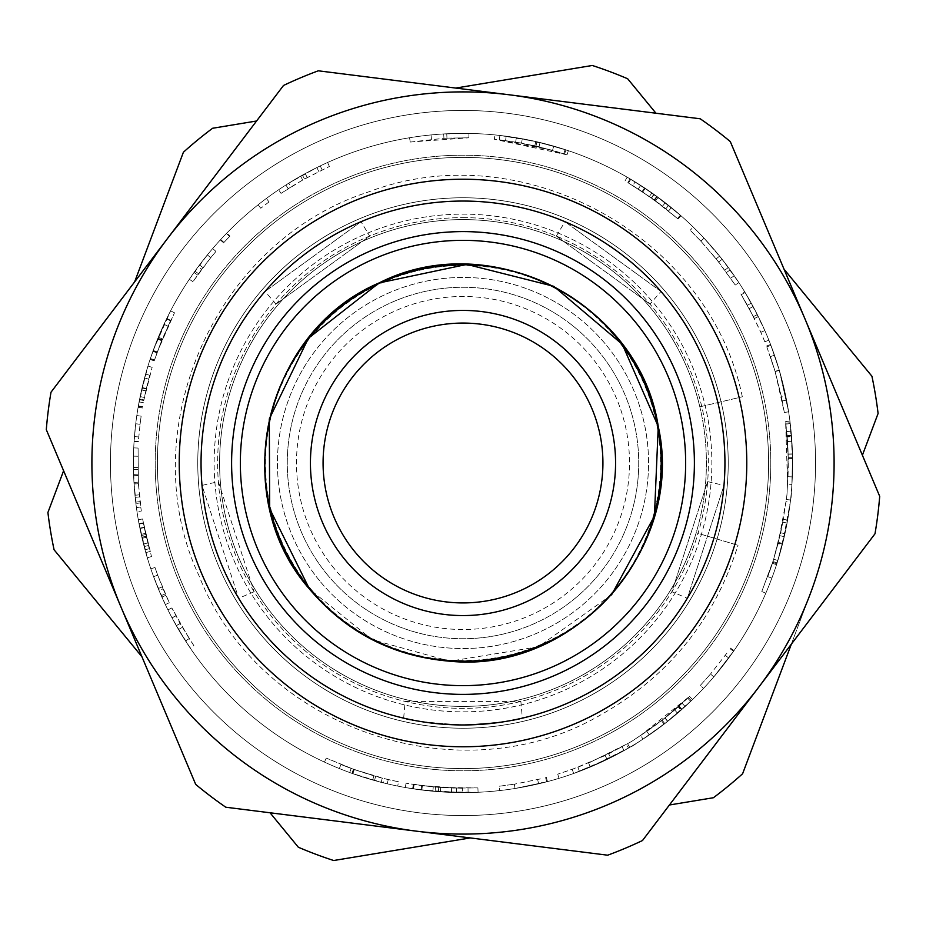 <?xml version="1.0" encoding="UTF-8"?>
<svg xmlns="http://www.w3.org/2000/svg" width="926" height="926" viewBox="0 0 926 926"><rect width="100%" height="100%" fill="white"/><g stroke="black" fill="none" stroke-linecap="round" stroke-linejoin="round"><path stroke-width="0.69" stroke-dasharray="4.63 3.47" d="M218.351 481.636L254.118 591.726L218.351 481.636L202.007 485.409L238.688 598.277L202.007 485.409M260.553 629.24A261.954 261.954 0 0 1 347.1 228.085A261.954 261.954 0 0 1 718.101 403.493A261.954 261.954 0 0 1 463 724.954C499.149 722.685 518.93 720.416 522.345 718.136C518.93 720.416 499.149 722.685 463 724.954A261.954 261.954 0 0 0 689.858 332.029A261.954 261.954 0 0 0 236.142 332.029A261.954 261.954 0 0 0 463 724.954C426.851 722.685 407.07 720.416 403.655 718.136C407.07 720.416 426.851 722.685 463 724.954A261.954 261.954 0 0 1 260.553 629.24A261.954 261.954 0 0 1 420.254 204.565A261.954 261.954 0 0 1 708.182 555.206A261.954 261.954 0 0 1 260.553 629.24A261.954 261.954 0 0 1 356.985 223.455A261.954 261.954 0 0 1 722.164 424.93A261.954 261.954 0 0 1 260.553 629.24A261.954 261.954 0 0 0 722.164 424.93A261.954 261.954 0 0 0 356.985 223.455A261.954 261.954 0 0 0 463 724.954A261.954 261.954 0 0 0 689.858 332.029A261.954 261.954 0 0 0 236.142 332.029A261.954 261.954 0 0 0 463 724.954A261.954 261.954 0 0 0 689.858 332.029A261.954 261.954 0 0 0 236.142 332.029A261.954 261.954 0 0 0 463 724.954A261.954 261.954 0 0 0 718.101 403.493A261.954 261.954 0 0 0 347.1 228.085A261.954 261.954 0 0 0 260.553 629.24A261.954 261.954 0 0 1 420.254 204.565A261.954 261.954 0 0 1 708.182 555.206A261.954 261.954 0 0 1 260.553 629.24M361.036 221.708L265.021 291.47L361.036 221.708L369.682 236.084L276.029 304.122L369.682 236.084M660.979 291.47L564.964 221.708L660.979 291.47L649.971 304.122L556.318 236.084L649.971 304.122M687.312 598.277L723.993 485.409L687.312 598.277L671.882 591.726L707.649 481.636L671.882 591.726M699.836 406.85L742.316 396.779L699.836 406.85A243.399 243.399 0 0 0 425.381 222.529A243.399 243.399 0 0 0 220.342 481.867A243.399 243.399 0 0 0 463 706.399A243.399 243.399 0 0 0 673.792 341.3A243.399 243.399 0 0 0 252.208 341.3A243.399 243.399 0 0 0 463 706.399A243.399 243.399 0 0 0 673.792 341.3A243.399 243.399 0 0 0 252.208 341.3A243.399 243.399 0 0 0 463 706.399A243.399 243.399 0 0 0 696.178 532.786L737.999 545.31L696.178 532.786M463 711.851A248.851 248.851 0 0 0 678.515 338.569A248.851 248.851 0 0 0 247.485 338.569A248.851 248.851 0 0 0 463 711.851A248.851 248.851 0 0 0 678.515 338.569A248.851 248.851 0 0 0 247.485 338.569A248.851 248.851 0 0 0 463 711.851A248.851 248.851 0 0 0 678.515 338.569A248.851 248.851 0 0 0 247.485 338.569A248.851 248.851 0 0 0 463 711.851M405.125 701.433L520.875 701.433L405.125 701.433L403.655 718.136M226.812 656.939A305.615 305.615 0 0 1 443.241 158.033A305.615 305.615 0 0 1 743.37 584.619A305.615 305.615 0 0 1 226.812 656.939A305.615 305.615 0 0 0 743.37 584.619A305.615 305.615 0 0 0 443.241 158.033A305.615 305.615 0 0 0 208.767 632.597A305.615 305.615 0 0 0 736.992 598.37A305.615 305.615 0 0 0 443.241 158.033A305.615 305.615 0 0 0 208.767 632.597A305.615 305.615 0 0 0 736.992 598.37A305.615 305.615 0 0 0 443.241 158.033A305.615 305.615 0 0 0 208.767 632.597A305.615 305.615 0 0 0 736.992 598.37A305.615 305.615 0 0 0 443.241 158.033A305.615 305.615 0 0 0 226.812 656.939A305.615 305.615 0 0 1 413.135 161.483A305.615 305.615 0 0 1 749.053 570.578A305.615 305.615 0 0 1 226.812 656.939M445.857 198.326A265.23 265.23 0 0 0 242.357 610.188A265.23 265.23 0 0 0 700.785 580.486A265.23 265.23 0 0 0 445.857 198.326A265.23 265.23 0 0 0 242.357 610.188A265.23 265.23 0 0 0 700.785 580.486A265.23 265.23 0 0 0 445.857 198.326A265.23 265.23 0 0 0 242.357 610.188A265.23 265.23 0 0 0 700.785 580.486A265.23 265.23 0 0 0 445.857 198.326A265.23 265.23 0 0 0 242.357 610.188A265.23 265.23 0 0 0 700.785 580.486A265.23 265.23 0 0 0 445.857 198.326M441.69 134.073A329.621 329.621 0 0 0 188.788 645.92A329.621 329.621 0 0 0 758.521 609.007A329.621 329.621 0 0 0 441.69 134.073A329.621 329.621 0 0 0 188.788 645.92A329.621 329.621 0 0 0 758.521 609.007A329.621 329.621 0 0 0 441.69 134.073A329.621 329.621 0 0 0 188.788 645.92A329.621 329.621 0 0 0 758.521 609.007A329.621 329.621 0 0 0 441.69 134.073A329.621 329.621 0 0 1 468.938 133.437A329.621 329.621 0 0 0 446.749 133.784A329.621 329.621 0 0 1 468.938 133.437L443.681 133.946A329.621 329.621 0 0 0 441.69 134.073A329.621 329.621 0 0 0 188.788 645.92A329.621 329.621 0 0 0 758.521 609.007A329.621 329.621 0 0 0 409.535 137.743A329.621 329.621 0 0 1 441.69 134.073A329.621 329.621 0 0 0 188.788 645.92A329.621 329.621 0 0 0 758.521 609.007A329.621 329.621 0 0 0 441.69 134.073A329.621 329.621 0 0 0 188.788 645.92A329.621 329.621 0 0 0 758.521 609.007A329.621 329.621 0 0 0 441.69 134.073A329.621 329.621 0 0 0 188.788 645.92A329.621 329.621 0 0 0 758.521 609.007A329.621 329.621 0 0 0 441.69 134.073M440.209 111.189A352.54 352.54 0 0 0 169.724 658.641A352.54 352.54 0 0 0 779.067 619.17A352.54 352.54 0 0 0 440.209 111.189A352.54 352.54 0 0 0 169.724 658.641A352.54 352.54 0 0 0 779.067 619.17A352.54 352.54 0 0 0 440.209 111.189A352.54 352.54 0 0 0 169.724 658.641A352.54 352.54 0 0 0 779.067 619.17A352.54 352.54 0 0 0 440.209 111.189A352.54 352.54 0 0 0 169.724 658.641A352.54 352.54 0 0 0 779.067 619.17A352.54 352.54 0 0 0 440.209 111.189M145.023 549.836L139.085 524.093A329.621 329.621 0 0 1 139.004 523.618L147.303 557.799A329.621 329.621 0 0 1 145.023 549.836L139.872 528.098L145.023 549.836L149.236 548.69L145.023 549.836L149.236 548.69L143.287 522.82L151.482 556.538L142.592 518.954L149.236 548.69L144.155 527.241L149.236 548.69L145.023 549.836M138.402 483.719L134.05 483.997L138.402 483.719L138.09 448.068L138.31 482.145L141.308 511.048L136.99 511.696A329.621 329.621 0 0 1 135.879 503.489L134.05 483.997A329.621 329.621 0 0 1 133.622 475.721L133.448 456.148A329.621 329.621 0 0 1 133.726 447.871A329.621 329.621 0 0 0 133.448 456.148L133.946 482.4L136.99 511.696L141.308 511.048L140.208 502.957L135.879 503.489L140.208 502.957L138.391 483.557L134.038 483.835M134.085 441.459A329.621 329.621 0 0 1 134.108 441.042L135.717 423.761A329.621 329.621 0 0 1 136.816 415.554A329.621 329.621 0 0 0 135.717 423.761L134.085 441.459L138.437 441.748L134.085 441.459M791.568 436.609L792.494 453.914C792.077 483.951 791.429 499.311 790.538 499.994C791.348 498.524 792.031 484.414 792.575 457.675L789.936 421.041A329.621 329.621 0 0 1 791.927 484.414L792.506 454.11L790.26 423.599A329.621 329.621 0 0 0 790.144 422.707L791.568 436.609L787.216 436.956L788.13 454.029C787.725 483.673 787.077 498.836 786.197 499.508C786.996 498.049 787.667 484.124 788.211 457.745L785.607 421.596L787.575 484.124L788.142 454.226L785.815 423.24L787.216 436.956M681.061 710.184L667.773 721.296C643.477 738.971 630.791 747.652 629.715 747.351C631.382 747.12 643.072 739.203 664.81 723.623L692.555 699.547A329.621 329.621 0 0 1 643.014 739.122L667.611 721.423L690.703 701.341A329.621 329.621 0 0 0 691.34 700.716L681.061 710.184L678.179 706.908L665.065 717.882C641.081 735.313 628.569 743.891 627.504 743.59C629.148 743.358 640.688 735.545 662.136 720.173L689.511 696.421L640.63 735.464L664.903 717.997L688.319 697.567L678.179 706.908M590.302 767.041L628.511 748.058A329.621 329.621 0 0 1 610.651 757.7L573.68 773.488A329.621 329.621 0 0 1 559.003 778.326A329.621 329.621 0 0 0 573.68 773.488L607.097 759.459A329.621 329.621 0 0 0 624.124 750.558L590.302 767.041L588.623 763.024L626.323 744.284L628.511 748.058M547.474 781.613A329.621 329.621 0 0 1 546.71 781.81L515.03 788.489A329.621 329.621 0 0 1 499.716 790.572A329.621 329.621 0 0 0 515.03 788.489L547.474 781.613L546.363 777.389L547.474 781.613M383.491 782.887L387.242 783.801C379.683 782.262 368.004 778.801 352.204 773.442A329.621 329.621 0 0 1 324.436 762.086A329.621 329.621 0 0 0 352.864 773.673L383.491 782.887L384.545 778.65L398.562 781.81L397.694 786.093M462.641 792.621L432.87 791.244L405.287 787.528L421.839 790.04L462.641 792.621L440.371 791.846L413.494 788.883A329.621 329.621 0 0 1 412.614 788.744L440.475 791.846L478.094 792.274A329.621 329.621 0 0 1 462.641 792.621L435.139 791.441L421.052 789.936L438.392 791.707L462.641 792.621L462.653 788.257L462.641 792.621L462.653 788.257L440.672 787.494L413.285 784.438L440.764 787.494L477.897 787.91L451.599 788.061L433.264 786.892L406.051 783.234L422.383 785.711L462.653 788.257L435.509 787.088L421.608 785.607L438.727 787.343L462.653 788.257L462.641 792.621M734.052 650.573A329.621 329.621 0 0 1 733.6 651.221L713.819 676.871A329.621 329.621 0 0 1 703.528 688.388A329.621 329.621 0 0 0 713.819 676.871L734.052 650.573L730.452 648.084L734.052 650.573M782.296 544.882L790.283 502.158A329.621 329.621 0 0 1 787.112 523.016L777.875 560.508A329.621 329.621 0 0 1 765.814 593.207A329.621 329.621 0 0 0 776.856 563.726L784.947 533.7L787.644 520.088L782.296 544.882L778.06 543.793L785.954 501.637L790.283 502.158M774.68 355.746L779.252 370.087L788.628 411.815L779.252 370.087L770.582 344.484A329.621 329.621 0 0 1 770.895 345.317L779.345 370.377L785.769 396.131L779.345 370.377L770.895 345.317A329.621 329.621 0 0 0 770.582 344.484L774.68 355.746L770.559 357.17L775.074 371.326L770.559 357.17M744.597 291.667L753.116 306.529L764.841 330.57A329.621 329.621 0 0 1 768.869 340.155A329.621 329.621 0 0 0 744.597 291.667A329.621 329.621 0 0 1 758.313 316.565L745.06 292.431A329.621 329.621 0 0 0 744.597 291.667L740.869 293.936L749.273 308.601L760.848 332.318L753.44 316.576L740.869 293.936L754.401 318.498L740.869 293.936L744.597 291.667M693.227 227.113A329.621 329.621 0 0 1 704.038 238.156L722.141 259.292L738.89 282.615A329.621 329.621 0 0 0 730.128 269.894L719.606 256.108L704.038 238.156A329.621 329.621 0 0 0 693.227 227.113L690.183 230.238L693.227 227.113M635.109 181.878L657.252 196.694L680.957 215.723A329.621 329.621 0 0 0 680.367 215.202L656.765 196.347L640.653 185.35L665.238 202.713L680.656 215.457L653.872 194.263L630.097 178.868A329.621 329.621 0 0 1 630.78 179.274L654.115 194.437L668.584 205.352L644.554 187.885L627.18 177.179L635.109 181.878L632.828 185.605L654.67 200.224L678.075 218.999L654.196 199.877L638.292 189.02L662.565 206.162L677.774 218.744L651.337 197.828L627.886 182.63L651.58 197.99L665.863 208.755L655.539 200.861L632.828 185.605M494.843 134.918A329.621 329.621 0 0 1 568.39 150.683L540.032 142.511L516.349 137.719L536.953 141.782L565.103 149.595A329.621 329.621 0 0 1 565.948 149.873L535.795 141.516L499.866 135.451L522.299 138.761L553.736 146.111A329.621 329.621 0 0 0 494.843 134.918L494.415 139.27L494.843 134.918M278.61 189.772A329.621 329.621 0 0 1 285.891 185.003L300.533 176.195A329.621 329.621 0 0 1 305.175 173.625L320.234 165.904A329.621 329.621 0 0 1 327.596 162.478A329.621 329.621 0 0 0 316.842 167.548L288.762 183.198A329.621 329.621 0 0 0 278.61 189.772L281.053 193.395L278.61 189.772M258.065 204.831A329.621 329.621 0 0 1 266.399 198.43A329.621 329.621 0 0 0 258.065 204.831L260.785 208.246L258.065 204.831M220.724 239.498A329.621 329.621 0 0 1 226.419 233.479A329.621 329.621 0 0 0 220.724 239.498L223.942 242.45L220.724 239.498M220.33 239.927A329.621 329.621 0 0 1 226.789 233.097A329.621 329.621 0 0 0 220.33 239.927L223.548 242.878L220.33 239.927M189.332 279.282A329.621 329.621 0 0 1 194.032 272.464L207.355 254.928A329.621 329.621 0 0 1 212.656 248.573A329.621 329.621 0 0 0 207.355 254.928L189.332 279.282L192.955 281.712L189.332 279.282M153.218 350.364L170.627 310.8L157.547 339.113L150.139 359.23A329.621 329.621 0 0 1 150.371 358.524L157.929 338.187L166.541 318.903L152.859 351.359A329.621 329.621 0 0 1 158.323 337.203A329.621 329.621 0 0 0 150.058 359.485L153.218 350.364L157.327 351.857L174.493 312.814L161.587 340.756L154.283 360.608L161.969 339.83L170.465 320.813L156.969 352.841L162.363 338.87L154.202 360.851L157.327 351.857M139.641 399.025L147.952 366.059L142.025 387.982L138.124 407.278A329.621 329.621 0 0 1 145.59 374.104L138.356 405.912A329.621 329.621 0 0 0 138.275 406.387L139.641 399.025L143.924 399.87L152.13 367.344L143.924 399.87M165.337 604.597A329.621 329.621 0 0 1 161.876 597.073L153.6 576.678A329.621 329.621 0 0 1 150.845 568.865A329.621 329.621 0 0 0 153.6 576.678L165.337 604.597L169.284 602.722L165.337 604.597M185.536 640.942A329.621 329.621 0 0 0 190.27 648.119L176.322 625.675A329.621 329.621 0 0 1 172.051 617.908L167.919 609.898A329.621 329.621 0 0 0 172.004 617.816L185.536 640.942L189.205 638.581L193.881 645.665L190.27 648.119M193.881 645.665L180.119 623.522L171.831 607.942L189.205 638.581M182.318 627.33L178.544 629.541M175.859 615.767L172.004 617.816M171.831 607.942L167.919 609.898M180.095 623.476L176.299 625.629M175.905 615.859L172.051 617.908M180.119 623.522L176.322 625.675M163.08 588.855L169.284 602.722L157.698 575.162L163.08 588.855L159.052 590.545M154.978 567.464L157.698 575.162L154.978 567.464L150.845 568.865L154.978 567.464M157.698 575.162L153.6 576.678L157.698 575.162M165.87 595.302L161.876 597.073L165.87 595.302M149.792 375.285A325.257 325.257 0 0 0 143.866 400.182L149.792 375.285L145.59 374.104A329.621 329.621 0 0 0 139.583 399.337L145.59 374.104L149.792 375.285M143.866 400.182L139.583 399.337M144.41 397.462L140.139 396.583M148.75 379.116L144.525 377.993M142.581 407.139L138.275 406.387L142.581 407.139M142.662 406.664L138.356 405.912M143.796 400.541L139.513 399.708M142.43 408.007L138.124 407.278L142.43 408.007M143.38 402.706L139.097 401.896M152.13 367.344L147.952 366.059M154.202 360.851L150.058 359.485L154.202 360.851M162.363 338.87L158.323 337.203L162.363 338.87M156.969 352.841L152.859 351.359L156.969 352.841M167.93 326.16L163.971 324.32M170.465 320.813L166.541 318.903M157.2 352.193L153.091 350.711M154.515 359.913L150.371 358.524M154.283 360.608L150.139 359.23L154.283 360.608M157.293 351.949L153.184 350.456M174.493 312.814L170.627 310.8M201.706 269.304L192.955 281.712L210.734 257.683L201.706 269.304L198.199 266.7M215.966 251.421L210.734 257.683L215.966 251.421L212.656 248.573L215.966 251.421M210.734 257.683L207.355 254.928L210.734 257.683M197.585 274.987L194.032 272.464L197.585 274.987M229.914 236.142L223.548 242.878L229.914 236.142L226.789 233.097L229.914 236.142M229.555 236.524L223.942 242.45L229.555 236.524L226.419 233.479L229.555 236.524M269.003 201.926L260.785 208.246L269.003 201.926L266.399 198.43L269.003 201.926M291.065 186.902L281.053 193.395L302.686 180.003L329.39 166.46L304.515 178.973L291.065 186.902L288.762 183.198M304.515 178.973L302.385 175.164M318.787 171.46L316.842 167.548M329.39 166.46L327.596 162.478L329.39 166.46M322.121 169.84L320.234 165.904L322.121 169.84M307.258 177.456L305.175 173.625M302.686 180.003L300.533 176.195M288.229 188.684L285.891 185.003L288.229 188.684M410.241 142.048L409.535 137.743L410.241 142.048L468.857 137.8L443.936 138.298L410.241 142.048M446.969 138.136L468.857 137.8L446.969 138.136L446.749 133.784L446.969 138.136M431.47 139.282L431.041 134.93L431.47 139.282M443.936 138.298L443.681 133.946M468.857 137.8L468.938 133.437L468.857 137.8M552.533 150.313L494.415 139.27L567.001 154.816L539.013 146.748L515.643 142.037L552.533 150.313L564.582 154.017L534.823 145.776L499.38 139.78L521.512 143.055L552.533 150.313L553.736 146.111L552.533 150.313M521.512 143.055L522.299 138.761L521.512 143.055M505.584 140.544L506.163 136.215M499.38 139.78L499.866 135.451M564.582 154.017L565.948 149.873L564.582 154.017M563.749 153.739L565.103 149.595M515.643 142.037L516.349 137.719M567.001 154.816L568.39 150.683L567.001 154.816M625.004 180.964L627.18 177.179M642.146 191.532L644.554 187.885M665.863 208.755L668.584 205.352M628.557 183.035L630.78 179.274M627.886 182.63L630.097 178.868L627.886 182.63M677.774 218.744L680.656 215.457M662.565 206.162L665.238 202.713M649.427 196.474L651.927 192.897M638.292 189.02L640.653 185.35M642.806 191.96L645.214 188.325M668.607 210.966L671.362 207.586M677.485 218.478L680.367 215.202M678.075 218.999L680.957 215.723L678.075 218.999M700.843 241.13L690.183 230.238L700.843 241.13L718.703 261.989L735.232 285.011L716.215 258.852L700.843 241.13L704.038 238.156L700.843 241.13M726.597 272.441L730.128 269.894L726.597 272.441M735.232 285.011L738.89 282.615L735.232 285.011M730.649 278.194L734.249 275.716M764.818 341.787L760.848 332.318L764.818 341.787L768.869 340.155L764.818 341.787M741.321 294.688L745.06 292.431M753.44 316.576L757.329 314.62M754.401 318.498L758.313 316.565L754.401 318.498M760.848 332.318L764.841 330.57L760.848 332.318M766.821 346.88L775.155 371.604L766.821 346.88L770.895 345.317L766.821 346.88M781.498 397.011L775.155 371.604L781.498 397.011L785.769 396.131M782.285 400.946L775.074 371.326L784.31 412.498L782.285 400.946L786.568 400.113L782.285 400.946M766.508 346.058L770.582 344.484L766.508 346.058M770.363 356.614L774.495 355.19M784.31 412.498L788.628 411.815M785.954 501.637L782.817 522.218L773.696 559.211L761.797 591.482L772.701 562.383L780.687 532.763L783.338 519.336L778.06 543.793M778.419 542.37L772.967 561.55A325.257 325.257 0 0 1 767.77 576.609A325.257 325.257 0 0 0 772.4 563.321L778.419 542.37L782.655 543.435L784.276 536.698L777.122 562.869A329.621 329.621 0 0 1 771.856 578.137A329.621 329.621 0 0 0 776.555 564.663L782.655 543.435M780.028 535.714L784.276 536.698M778.234 543.134L782.458 544.21M767.77 576.609L771.856 578.137L767.77 576.609M783.338 519.336L787.644 520.088M761.797 591.482L765.814 593.207L761.797 591.482M773.696 559.211L777.875 560.508M782.817 522.218L787.112 523.016M726.91 653.119L710.497 674.035L726.91 653.119L730.452 655.666M700.334 685.402L710.497 674.035L700.334 685.402L703.528 688.388L700.334 685.402M710.497 674.035L713.819 676.871L710.497 674.035M730.012 648.732L733.6 651.221M421.608 785.607L421.052 789.936M477.897 787.91L478.094 792.274L477.897 787.91M413.285 784.438L412.614 788.744L413.285 784.438M414.154 784.565L413.494 788.883M422.383 785.711L421.839 790.04M406.051 783.234L405.287 787.528M413.957 784.542L413.297 788.848M451.599 788.061L451.448 792.424M398.562 781.81L388.249 779.553C380.783 778.025 369.266 774.622 353.674 769.332L326.276 758.116L354.322 769.564L384.545 778.65M375.655 776.312L353.396 769.228A325.257 325.257 0 0 1 340.976 764.494A325.257 325.257 0 0 0 351.197 768.43L375.655 776.312L374.486 780.514L381.188 782.308L351.926 773.349A329.621 329.621 0 0 1 339.344 768.545A329.621 329.621 0 0 0 349.692 772.539L374.486 780.514M382.264 778.083L381.188 782.308M340.976 764.494L339.344 768.545L340.976 764.494M326.276 758.116L324.436 762.086L326.276 758.116M540.39 778.916L514.335 784.183L540.39 778.916L541.432 783.153M499.23 786.232L514.335 784.183L499.23 786.232L499.716 790.572L499.23 786.232M514.335 784.183L515.03 788.489L514.335 784.183M545.599 777.597L546.71 781.81M626.323 744.284L608.695 753.799L577.905 767.284L557.73 774.159L572.21 769.367L605.187 755.535L621.994 746.75L588.623 763.024M621.994 746.75L624.124 750.558M605.187 755.535L607.097 759.459M572.21 769.367L573.68 773.488L572.21 769.367M557.73 774.159L559.003 778.326L557.73 774.159M577.905 767.284L579.445 771.37M608.695 753.799L610.651 757.7M640.63 735.464A325.257 325.257 0 0 0 678.619 706.515L661.442 720.706L640.63 735.464L643.014 739.122A329.621 329.621 0 0 0 681.513 709.779L664.104 724.167L643.014 739.122L640.63 735.464M678.619 706.515L681.513 709.779M674.707 709.918L677.554 713.228M646.811 731.332L649.276 734.943M688.319 697.567L691.34 700.716L688.319 697.567M687.682 698.181L690.703 701.341M679.128 706.063L682.034 709.328M689.511 696.421L692.555 699.547L689.511 696.421M682.184 703.32L685.124 706.538M627.504 743.59L629.715 747.351M787.575 484.124A325.257 325.257 0 0 0 787.169 436.366L788.223 458.625L787.575 484.124L791.927 484.414A329.621 329.621 0 0 0 791.51 436.007L792.587 458.567L791.927 484.414L787.575 484.124M787.169 436.366L791.51 436.007M787.551 441.54L791.904 441.251M787.968 476.705L792.332 476.89M785.815 423.24L790.144 422.707L785.815 423.24M785.919 424.12L790.26 423.599M787.112 435.683L791.452 435.324M785.607 421.596L789.936 421.041L785.607 421.596M786.741 431.597L791.082 431.18M786.197 499.508L790.538 499.994M138.668 438.461L140.058 424.282L138.668 438.461L134.316 438.125M141.134 416.179L140.058 424.282L141.134 416.179L136.816 415.554L141.134 416.179M140.058 424.282L135.717 423.761L140.058 424.282M138.472 441.332L134.108 441.042M140.729 507.008L136.411 507.598M138.31 482.145L133.946 482.4M137.812 456.24L133.448 456.148L137.812 456.24M138.09 448.068L133.726 447.871L138.09 448.068M137.939 474.193L133.576 474.344M137.986 475.559L133.622 475.721L137.986 475.559M140.046 501.603L135.705 502.123M144.155 527.241L139.872 528.098M151.482 556.538L147.303 557.799L151.482 556.538M143.287 522.82L139.004 523.618L143.287 522.82M143.38 523.283L139.085 524.093M144.236 527.646L139.953 528.514M142.592 518.954L138.298 519.706M143.356 523.178L139.074 523.989M147.732 542.972L143.495 544.037M791.348 644.149L810.343 593.624A371.095 371.095 0 0 1 176.206 698.505A371.095 371.095 0 0 1 402.451 96.871A371.095 371.095 0 0 1 810.343 593.624A371.095 371.095 0 0 1 176.206 698.505A371.095 371.095 0 0 1 402.451 96.871A371.095 371.095 0 0 1 810.343 593.624L742.606 773.754A418.031 418.031 0 0 1 713.414 797.726L669.429 804.995M427.627 744.562A283.784 283.784 0 0 1 236.848 291.586A283.784 283.784 0 0 1 724.537 352.852A283.784 283.784 0 0 1 427.627 744.562M416.735 831.201A371.095 371.095 0 0 0 805.007 318.961A371.095 371.095 0 0 0 167.259 238.839A371.095 371.095 0 0 0 416.735 831.201L225.794 807.217A418.031 418.031 0 0 1 195.699 784.403L46.3 429.676A418.031 418.031 0 0 1 51.011 392.207L283.506 85.47A418.031 418.031 0 0 1 318.312 70.804L700.206 118.783A418.031 418.031 0 0 1 730.301 141.597L879.7 496.324A418.031 418.031 0 0 1 874.989 533.793L642.494 840.53A418.031 418.031 0 0 1 607.688 855.196L416.735 831.201M284.178 609.84A231.384 231.384 0 0 1 425.242 234.706A231.384 231.384 0 0 1 679.58 544.453A231.384 231.384 0 0 1 284.178 609.84M784.056 269.211L871.922 376.234A418.031 418.031 0 0 1 878.091 413.494L862.395 455.233M455.708 88.074L592.316 65.48A418.031 418.031 0 0 1 627.666 78.768L655.967 113.227M134.652 281.851L183.394 152.246A418.031 418.031 0 0 1 212.586 128.274L256.571 121.005M141.944 656.789L54.078 549.766A418.031 418.031 0 0 1 47.909 512.506L63.605 470.767M470.292 837.926L333.684 860.52A418.031 418.031 0 0 1 298.334 847.232L270.033 812.773M327.191 574.514A175.72 175.72 0 0 1 434.329 289.63A175.72 175.72 0 0 1 627.481 524.857A175.72 175.72 0 0 1 327.191 574.514A175.72 175.72 0 0 1 434.329 289.63A175.72 175.72 0 0 1 627.481 524.857A175.72 175.72 0 0 1 327.191 574.514M334.309 568.668A166.518 166.518 0 0 1 435.833 298.716A166.518 166.518 0 0 1 618.857 521.616A166.518 166.518 0 0 1 334.309 568.668M463 217.645A245.355 245.355 0 0 1 675.482 585.683A245.355 245.355 0 0 1 250.518 585.683A245.355 245.355 0 0 1 463 217.645A245.355 245.355 0 0 0 273.378 618.707A245.355 245.355 0 0 0 684.812 567.87A245.355 245.355 0 0 0 463 217.645M443.241 158.033A305.615 305.615 0 0 0 208.767 632.597A305.615 305.615 0 0 0 736.992 598.37A305.615 305.615 0 0 0 443.241 158.033M444.654 179.818A283.784 283.784 0 0 0 226.928 620.478A283.784 283.784 0 0 0 717.418 588.705A283.784 283.784 0 0 0 444.654 179.818M443.103 155.846A307.791 307.791 0 0 0 206.949 633.801A307.791 307.791 0 0 0 738.948 599.342A307.791 307.791 0 0 0 443.103 155.846A307.791 307.791 0 0 0 206.949 633.801A307.791 307.791 0 0 0 738.948 599.342A307.791 307.791 0 0 0 443.103 155.846M162.258 586.876L158.219 588.542M165.233 593.867L161.24 595.626M145.833 390.911L141.574 389.939M146.389 388.515L142.141 387.519M145.857 390.807L141.597 389.846M146.285 388.978L142.025 387.982M161.61 340.71L157.559 339.066L161.587 340.756M161.726 340.421L157.686 338.777M161.969 339.83L157.929 338.187M170.673 320.384L166.749 318.475M170.697 320.338L166.773 318.428M202.991 267.579L199.507 264.963M198.5 273.702L194.946 271.168M534.823 145.776L535.795 141.516M535.969 146.03L536.953 141.782M539.013 146.748L540.032 142.511M654.67 200.224L657.252 196.694M655.539 200.861L658.131 197.342M651.58 197.99L654.115 194.437M651.337 197.828L653.872 194.263M654.196 199.877L656.765 196.347M716.215 258.852L719.606 256.108M724.861 270.079L728.38 267.487M718.703 261.989L722.141 259.292M749.273 308.601L753.116 306.529M747.444 305.267L751.264 303.149M775.074 371.326L779.252 370.087L775.074 371.326M775.155 371.604L779.345 370.377L775.155 371.604M772.967 561.55L777.122 562.869M772.4 563.321L776.555 564.663M780.687 532.763L784.947 533.7M772.701 562.383L776.856 563.726M725.243 655.411L728.762 657.992M438.727 787.343L438.392 791.707M435.509 787.088L435.139 791.441M468.024 788.211L468.093 792.587M440.764 787.494L440.475 791.846M440.672 787.494L440.371 791.846M456.495 788.188L456.402 792.552M433.264 786.892L432.87 791.244M373.873 775.803L372.68 780.005M353.396 769.228L351.926 773.349M351.197 768.43L349.692 772.539M354.322 769.564L352.864 773.673M353.674 769.332L352.204 773.442M388.249 779.553L387.242 783.801M537.636 779.576L538.643 783.824M665.065 717.882L667.773 721.296M661.442 720.706L664.104 724.167M664.903 717.997L667.611 721.423M662.136 720.173L664.81 723.623M788.13 454.029L792.494 453.914M788.223 458.625L792.587 458.567M788.142 454.226L792.506 454.11M788.211 457.745L792.575 457.675M138.784 436.945L134.444 436.597M139.513 496.915L135.173 497.378M137.812 469.482L133.448 469.575M137.777 467.387L133.413 467.456M139.305 494.831L134.964 495.26M146.1 536.247L141.84 537.23M145.718 534.568L141.458 535.529M150 551.468L145.799 552.648M146.354 537.323L142.095 538.319M146.343 537.265L142.083 538.261M148.38 545.507L144.155 546.606M145.451 533.388L141.192 534.337M310.326 588.369A197.551 197.551 0 0 0 647.911 532.543A197.551 197.551 0 0 0 430.764 268.089A197.551 197.551 0 0 0 310.326 588.369M319.597 580.752A185.547 185.547 0 0 1 432.72 279.941A185.547 185.547 0 0 1 636.671 528.318A185.547 185.547 0 0 1 319.597 580.752A185.547 185.547 0 0 1 432.72 279.941A185.547 185.547 0 0 1 636.671 528.318A185.547 185.547 0 0 1 319.597 580.752M309.631 588.936A198.442 198.442 0 0 1 430.625 267.209A198.442 198.442 0 0 1 648.744 532.855A198.442 198.442 0 0 1 309.631 588.936M254.118 591.726L238.688 598.277M520.875 701.433L522.345 718.136M707.649 481.636L723.993 485.409M556.318 236.084L564.964 221.708M276.029 304.122L265.021 291.47M611.53 594.909L538.353 646.799L449.805 661.21L372.171 639.669L309.481 589.063M742.316 396.779C709.223 236.13 522.773 133.564 369.37 191.647C211.522 242.404 132.603 434.317 198.94 575.567C258.759 728.299 459.886 797.795 601.229 714.583C669 676.073 714.583 619.656 737.999 545.31"/><path stroke-width="1.39" d="M791.348 644.149L742.606 773.754A418.031 418.031 0 0 1 713.414 797.726L669.429 804.995M120.993 607.039L195.699 784.403A418.031 418.031 0 0 0 225.794 807.217L416.735 831.201A371.095 371.095 0 0 0 805.007 318.961A371.095 371.095 0 0 0 167.259 238.839A371.095 371.095 0 0 0 416.735 831.201L607.688 855.196A418.031 418.031 0 0 0 642.494 840.53L874.989 533.793A418.031 418.031 0 0 0 879.7 496.324L730.301 141.597A418.031 418.031 0 0 0 700.206 118.783L318.312 70.804A418.031 418.031 0 0 0 283.506 85.47L51.011 392.207A418.031 418.031 0 0 0 46.3 429.676L120.993 607.039M427.627 744.562A283.784 283.784 0 0 0 724.537 352.852A283.784 283.784 0 0 0 236.848 291.586A283.784 283.784 0 0 0 427.627 744.562M260.553 629.24A261.954 261.954 0 0 1 420.254 204.565A261.954 261.954 0 0 1 708.182 555.206A261.954 261.954 0 0 1 260.553 629.24M862.395 455.233L878.091 413.494A418.031 418.031 0 0 0 871.922 376.234L784.056 269.211M655.967 113.227L627.666 78.768A418.031 418.031 0 0 0 592.316 65.48L455.708 88.074M256.571 121.005L212.586 128.274A418.031 418.031 0 0 0 183.394 152.246L134.652 281.851M63.605 470.767L47.909 512.506A418.031 418.031 0 0 0 54.078 549.766L141.944 656.789M270.033 812.773L298.334 847.232A418.031 418.031 0 0 0 333.684 860.52L470.292 837.926M284.178 609.84A231.384 231.384 0 0 0 679.58 544.453A231.384 231.384 0 0 0 425.242 234.706A231.384 231.384 0 0 0 284.178 609.84M290.926 604.296A222.657 222.657 0 0 1 426.666 243.33A222.657 222.657 0 0 1 671.408 541.374A222.657 222.657 0 0 1 290.926 604.296M309.828 588.774A198.199 198.199 0 0 1 430.659 267.452A198.199 198.199 0 0 1 648.513 532.763A198.199 198.199 0 0 1 309.828 588.774M345.085 559.825A152.582 152.582 0 0 0 605.812 516.708A152.582 152.582 0 0 0 438.102 312.467A152.582 152.582 0 0 0 345.085 559.825M354.855 551.792A139.93 139.93 0 0 1 440.174 324.945A139.93 139.93 0 0 1 593.971 512.252A139.93 139.93 0 0 1 354.855 551.792M309.481 589.063C226.72 495.317 263.922 331.705 379.081 282.951C490.456 226.106 639.681 302.837 658.259 426.492C685.622 548.505 574.201 673.966 449.805 661.21C393.087 656.488 346.312 632.446 309.481 589.063L269.674 508.663L269.292 418.957L308.427 338.233L379.081 282.951L466.843 264.396L553.829 286.331L622.284 344.31L658.259 426.492L654.416 516.118L611.53 594.909"/></g></svg>
